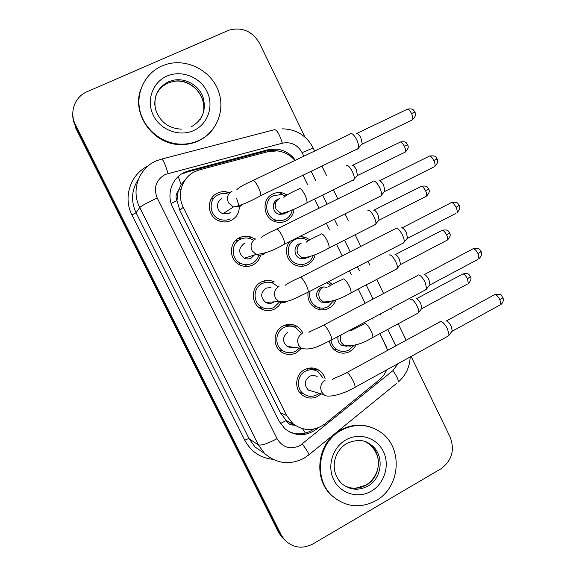 <?xml version="1.0" encoding="UTF-8"?>
<svg xmlns="http://www.w3.org/2000/svg" width="576" height="576" viewBox="0 0 576 576"><rect width="100%" height="100%" fill="white"/><g stroke="black" fill="none" stroke-linecap="round" stroke-linejoin="round"><path stroke-width="0.86" d="M297.72 265.198L297.137 265.738M299.736 236.491L305.071 237.161L309.83 239.76M315.144 254.599C314.129 259.2 311.587 262.598 307.526 264.794C303.696 266.652 299.772 266.803 295.747 265.255C286.531 261.857 283.334 248.53 290.016 241.351M328.558 281.65L332.266 284.378M335.858 299.858C334.562 303.624 332.208 306.439 328.788 308.297C324.576 310.37 320.335 310.414 316.051 308.412C310.032 304.942 307.346 299.664 308.009 292.579M353.815 328.104L354.37 328.759M356.191 344.794L353.563 348.674L349.898 351.504C345.384 353.772 340.891 353.707 336.434 351.302C332.647 349.006 330.293 345.607 329.378 341.129M294.07 209.059C293.472 214.481 290.822 218.455 286.114 220.982C282.744 222.588 279.23 222.862 275.587 221.796C262.987 218.585 261.108 198.95 272.902 193.946C275.861 192.55 278.95 192.19 282.182 192.866L287.071 194.911M235.534 240.588L237.276 240.631M246.434 264.938L244.814 266.378M260.698 255.118C259.538 259.538 256.954 262.8 252.958 264.917C248.666 266.94 244.332 266.969 239.954 264.989C228.809 260.215 228.55 242.489 239.537 237.694C243.346 235.901 247.248 235.721 251.237 237.154L254.909 239.162M260.035 282.766L262.303 283.514M281.189 302.422L278.46 306.245L274.709 309.024C269.993 311.285 265.327 311.155 260.705 308.65C250.574 303.307 251.014 286.697 261.374 281.988C265.651 279.95 269.95 279.914 274.262 281.873L270.605 282.47M283.939 325.562L296.827 326.232L300.427 329.148L302.969 333.072M301.435 348.307L296.302 352.822C291.254 355.277 286.351 355.032 281.578 352.08C272.282 346.37 273.197 330.631 283.068 325.98C287.712 323.726 292.298 323.813 296.827 326.232M306.943 368.654L307.822 369.526M321.034 393.869L317.743 396.317C312.437 398.945 307.354 398.599 302.501 395.273C293.882 389.326 295.135 374.285 304.603 369.662C309.55 367.222 314.352 367.409 319.01 370.231C322.013 372.247 324.036 375.034 325.08 378.59M211.111 199.073L213.379 198.598M239.306 206.914C239.162 213.077 236.412 217.598 231.055 220.493C227.297 222.242 223.423 222.43 219.434 221.054C207.05 217.188 205.762 198.014 217.541 193.075C220.774 191.585 224.143 191.261 227.642 192.118L229.702 192.809M236.65 198.504L239.306 206.827M293.832 239.443L294.53 239.738M287.042 324.59L288.576 325.894M263.758 281.434L265.558 282.42M238.507 238.248L241.214 238.896M213.386 196.042L213.898 195.998M218.592 220.723L219.449 219.802L218.592 220.723M294.934 160.452C290.182 154.93 284.263 151.747 277.171 150.905L268.142 151.61L199.685 169.812L195.322 171.396C182.311 177.134 176.479 194.285 183.247 207.23L286.625 415.519L293.026 423.72C303.574 431.431 314.244 431.46 325.044 423.821L380.081 379.253L383.789 375.264L386.986 369.713M185.227 179.813L181.138 184.622L178.157 191.081C175.846 193.99 175.45 197.179 176.976 200.65L171.144 203.458M176.976 200.65L178.157 191.081M294.25 425.095L286.186 420.574C287.964 423.77 290.65 425.275 294.25 425.095L295.301 425.434M177.185 201.067L179.834 210.348L280.368 412.747L285.984 420.17M387.763 350.273L379.98 333.734L386.323 346.802M372.974 319.313L372.427 318.182L372.974 319.313M365.162 303.228L358.366 289.238L365.17 303.228M351.317 274.709L349.452 270.864L351.317 274.709M342.187 255.91L336.607 244.411L342.187 255.91M329.501 229.781L326.311 223.214L329.501 229.781M319.025 208.202L314.683 199.267L319.025 208.202M307.526 184.529L303.012 175.226L307.534 184.529M263.239 309.434L262.786 309.658M301.313 393.134L300.413 393.365M283.234 538.502L281.34 536.522L284.674 539.957L279.792 533.462L75.377 125.964C73.339 121.853 72.475 117.562 72.778 113.09M281.34 536.522L278.388 532.051L75.298 127.246L75.377 125.964L279.792 533.462L284.206 539.417L281.218 534.888L75.456 124.668C69.048 112.543 74.693 96.761 87.142 91.685L229.018 30.146C242.194 26.762 252.389 31.176 259.61 43.387L304.978 137.131M180.965 189.511L178.445 190.195M324.094 309.78L323.446 308.47M302.789 266.227L302.602 265.838M295.358 160.25C290.527 153.662 284.134 149.94 276.185 149.076L267.79 149.803L188.914 170.741L184.63 172.296C171.835 177.919 166.09 194.731 172.735 207.425L278.906 420.97L284.861 428.717C295.25 436.536 305.842 436.651 316.634 429.055L318.125 427.853M411.113 356.443L450.115 437.033C455.004 450.158 451.865 460.793 440.719 468.936L312.977 543.924C302.09 549.403 292.5 547.906 284.206 539.417M313.783 429.113C305.899 434.441 297.648 435.29 289.044 431.669M183.773 173.318L188.028 171.77L266.371 150.962L274.709 150.235L280.915 151.567M230.494 212.422L229.075 213.307L223.07 213.66C216.346 211.73 215.518 201.362 221.868 198.684M230.263 218.887C226.973 220.414 223.582 220.586 220.082 219.406C209.11 216.043 207.914 199.066 218.333 194.695C221.22 193.363 224.215 193.082 227.333 193.867M350.474 133.574C352.21 133.078 354.29 135.151 356.724 139.781C358.258 143.129 358.891 145.8 358.61 147.816L357.905 149.04L357.019 149.126M356.364 133.402C357.638 133.042 359.143 134.532 360.893 137.866L362.239 143.662L361.368 144.655M284.587 213.898L279.13 214.366C272.326 212.767 271.202 202.19 277.546 199.476M346.5 165.578C348.732 163.886 355.212 175.277 354.197 179.107L353.534 180.173L352.85 180.23M292.241 209.916C291.442 214.229 289.145 217.39 285.343 219.398C282.384 220.802 279.31 221.047 276.113 220.133C264.96 217.339 263.254 199.973 273.679 195.538L281.93 194.602L285.336 195.883M352.08 165.362C353.268 165.139 354.686 166.608 356.342 169.769L357.509 175.522L404.316 152.546M274.126 202.838L275.342 203.724M280.058 213.07L280.044 214.574M254.477 254.938L251.158 258.098C248.933 259.15 246.672 259.186 244.39 258.199C238.277 253.404 238.147 248.53 244.001 243.576L245.066 243.144M258.696 255.744C257.508 259.142 255.334 261.67 252.173 263.318C248.414 265.09 244.606 265.126 240.761 263.405C230.882 259.236 230.609 243.547 240.329 239.292C243.713 237.701 247.183 237.55 250.718 238.838L252.958 239.954M372.989 181.231L373.27 181.044C375.12 180.799 377.251 182.988 379.678 187.61C381.125 190.742 381.722 193.241 381.478 195.113L380.642 196.387L379.922 196.423M379.102 180.799C380.455 180.619 382.003 182.196 383.746 185.522L384.883 191.398L433.627 167.076M274.234 301.846L273.082 302.573C270.626 303.746 268.186 303.703 265.752 302.443C260.287 297.569 260.359 292.802 265.975 288.158L270.958 287.453M279.36 302.155L273.924 307.44C269.791 309.42 265.694 309.319 261.626 307.138C252.648 302.45 252.994 287.755 262.159 283.586C265.961 281.772 269.77 281.743 273.593 283.5L277.596 286.524M262.498 307.937L260.741 308.671M395.46 228.406L395.899 228.161C397.858 228.154 400.039 230.465 402.466 235.08C403.826 238.018 404.395 240.35 404.179 242.086L402.667 243.389M401.674 227.837C403.106 227.837 404.69 229.5 406.433 232.819L407.513 238.327L455.803 213.43M293.587 347.263L290.261 347.566L287.122 346.399C282.168 341.503 282.391 336.845 287.791 332.417M299.455 348.048L295.524 351.245C291.096 353.405 286.783 353.196 282.578 350.618C274.342 345.607 275.119 331.682 283.846 327.564C287.971 325.562 292.032 325.649 296.035 327.809L301.018 333.014M417.766 275.198L418.356 274.918C420.422 275.162 422.662 277.582 425.074 282.19L426.715 288.742L425.261 290.023M424.073 274.536C425.585 274.709 427.205 276.451 428.94 279.763L429.984 284.926L477.821 259.459M287.374 324.533L288.59 325.562L288.281 325.879M313.164 391.507L308.441 390.089C303.898 385.207 304.236 380.628 309.456 376.373C312.134 375.048 314.734 375.163 317.239 376.733M319.111 393.293L316.973 394.754C312.307 397.066 307.836 396.763 303.559 393.854C295.927 388.627 297.007 375.322 305.374 371.232C309.758 369.072 314.014 369.245 318.132 371.758L323.136 378.13M439.891 321.624L440.647 321.336C442.822 321.818 445.111 324.353 447.516 328.954L449.086 335.081L447.696 336.326M446.141 320.897L446.314 320.882C447.898 321.228 449.554 323.05 451.289 326.354L452.29 331.2L499.694 305.165M310.104 368.006L310.471 368.438M305.604 258.329L300.031 258.358C293.796 256.262 293.22 246.391 299.174 243.749M367.906 210.499L368.1 210.406C370.44 209.138 376.798 220.104 375.854 223.798L374.544 224.914M313.193 255.42C312.084 258.926 309.938 261.526 306.756 263.218C303.394 264.845 299.952 264.989 296.424 263.642C286.214 260.064 285.386 243.857 295.178 239.522C298.238 238.054 301.392 237.83 304.646 238.846L308.131 240.617M373.63 210.125C374.89 210.06 376.344 211.608 377.993 214.762L379.102 220.169L425.491 196.682M307.073 257.53L306.166 258.07M325.721 302.609L320.933 302.04C315.158 297.346 315.065 292.565 320.652 287.712L323.82 286.884L327.038 287.503M389.102 255.139L389.542 254.916C391.99 254.045 398.239 264.643 397.361 268.2L396.086 269.302M333.749 300.622L328.025 306.734C324.324 308.556 320.602 308.592 316.836 306.85C310.903 303.329 308.642 298.116 310.054 291.211M395.021 254.578C396.353 254.671 397.843 256.291 399.485 259.438L400.55 264.528L446.522 240.523M326.592 282.665L330.595 285.149M314.41 306.943L314.006 307.174M319.298 308.678L318.514 309.362M346.673 346.255L341.806 345.427C338.609 343.354 337.356 340.38 338.047 336.514M410.263 299.362L410.839 299.117C413.388 298.613 419.537 308.887 418.723 312.307L417.499 313.387M353.916 345.456L349.142 349.949C345.168 351.943 341.222 351.886 337.306 349.798C333.821 347.681 331.704 344.556 330.97 340.409M416.268 298.714C417.665 298.958 419.191 300.658 420.833 303.797L421.855 308.585L467.424 284.076M352.26 328.932L352.728 329.45M198.67 140.53C192.845 143.179 186.653 144.382 180.086 144.122C161.539 143.381 144.144 129.053 139.946 110.758C135.634 92.484 145.217 73.181 161.942 65.966L166.097 64.433C186.026 58.198 209.527 69.624 217.67 89.1C226.051 108.49 217.483 131.976 198.67 140.53M212.45 129.83C208.656 134.64 203.947 138.348 198.331 140.962C192.521 143.611 186.343 144.806 179.798 144.554C152.914 144.317 131.292 113.803 140.854 89.064M376.006 500.616C360.454 508.702 346.003 507.233 332.633 496.21C312.955 479.261 317.966 442.231 341.345 430.243C354.679 423.432 367.488 423.886 379.764 431.604C403.258 446.263 401.141 487.073 376.006 500.616M336.794 499.536L331.978 495.77C312.343 478.865 317.347 441.929 340.675 429.97C350.755 424.591 360.994 423.734 371.383 427.392M305.402 433.094L302.587 428.738M274.586 150.768L274.32 150.206M181.138 184.622L178.258 176.537M286.186 420.574L280.39 423.569M179.834 210.348L183.247 207.23M280.368 412.747L286.625 415.519M278.388 532.051L281.218 534.888M303.833 156.197L302.105 152.633C297.583 144.742 291.002 141.588 282.37 143.172L165.197 174.456C155.995 179.935 153.324 187.769 157.19 197.964L277.07 438.696C282.665 447.53 290.261 449.856 299.851 445.687L392.911 370.642L398.009 363.65M277.07 438.696C267.581 443.664 261.338 445.723 258.343 444.859L249.134 438.79L255.038 446.983L264.542 453.463L258.343 444.859L139.723 207.511C130.896 190.75 138.586 168.566 155.585 161.208M272.578 459.317C260.122 457.848 250.855 451.498 244.778 440.251L131.983 214.978L136.058 212.767L139.723 207.511C141.509 205.87 147.334 202.687 157.19 197.964M308.333 455.285L308.974 454.766C308.477 452.945 306.266 449.352 302.342 443.995M131.983 214.978C122.738 197.424 130.457 174.182 148.061 165.96M138.427 179.244C131.501 189.835 130.716 201.01 136.058 212.767L249.134 438.79C248.45 438.602 247.003 439.092 244.778 440.251M75.456 124.668L75.377 125.964M161.87 159.019L273.852 129.852C276.336 128.873 279.18 133.308 282.37 143.172M156.089 160.978L161.273 159.178C162.619 158.479 164.894 163.231 168.084 173.412M397.138 382.954L308.974 454.766L304.322 458.035C290.016 465.415 276.754 463.889 264.528 453.449L255.038 446.983L264.442 453.398M395.798 345.895L387.85 329.501M380.866 315.101L380.318 313.978M373.082 299.052L366.314 285.084M359.287 270.583L357.422 266.746M350.186 251.82L344.628 240.343M337.55 225.742L334.368 219.19M327.103 204.206L322.783 195.286M315.655 180.576L311.155 171.295M410.177 356.962C409.774 366.984 405.85 375.3 398.398 381.924C398.47 379.692 396.641 375.934 392.911 370.642M302.105 152.633L313.178 147.982M188.028 171.77L188.914 170.741M266.371 150.962L267.79 149.803M315.727 428.652L316.634 429.055M357.041 133.315L406.39 109.685C407.736 108.418 409.457 109.699 411.552 113.522C412.79 116.323 413.093 118.426 412.466 119.83L411.3 120.391M407.527 109.123C414.396 108.115 413.554 110.923 414.936 112.018L411.552 113.522M236.786 189.792C238.385 187.74 243.59 184.738 252.403 180.785C253.361 179.417 255.319 181.519 258.286 187.085L258.523 187.589C260.251 191.383 260.986 194.069 260.734 195.653L259.776 196.121M242.482 204.538L239.803 206.604L233.424 206.971L228.593 202.975C226.375 197.878 227.556 193.896 232.142 191.03M352.606 165.312L399.521 142.459C400.759 141.336 402.379 142.61 404.381 146.282C405.547 148.889 405.85 150.811 405.302 152.064C410.134 146.909 407.513 145.541 407.628 144.706L404.381 146.282M299.326 188.525C300.823 188.359 302.76 190.642 305.136 195.372C306.691 198.857 307.282 201.334 306.9 202.81L305.921 203.299M288.59 211.536L286.596 212.969L281.088 213.437L276.235 209.592C274.176 204.826 275.256 201.103 279.49 198.418M379.663 180.756L428.508 156.564C429.905 155.29 431.698 156.629 433.894 160.589C435.06 163.217 435.355 165.19 434.772 166.5C439.733 161.186 437.018 159.617 437.155 158.868L433.894 160.589M261.108 237.737C262.836 235.894 267.833 233.122 276.106 229.428C277.121 228.067 279.166 230.278 282.254 236.052L282.492 236.549C284.112 240.091 284.803 242.597 284.573 244.073L283.63 244.555M265.068 253.094L263.268 254.318C260.906 255.434 258.509 255.47 256.082 254.419L252.166 250.826C249.955 245.765 251.122 241.776 255.665 238.853M402.106 227.837L450.461 203.083C451.908 201.802 453.78 203.213 456.07 207.31C457.178 209.779 457.459 211.63 456.919 212.854C461.765 207.533 459.036 206.035 459.216 205.38L456.07 207.31M459.202 205.344L459.216 205.38C457.675 204.098 458.676 201.391 451.555 202.507M285.149 285.379C287.064 283.687 291.888 281.117 299.614 277.668C300.686 276.336 302.825 278.662 306.043 284.638L306.281 285.127C307.793 288.446 308.448 290.779 308.232 292.147L307.31 292.63M287.266 301.255L286.553 301.673C283.954 302.918 281.362 302.875 278.784 301.529L275.558 298.318C273.362 293.285 274.514 289.289 279.007 286.322M424.375 274.543L472.248 249.242C473.753 247.968 475.69 249.451 478.08 253.685L478.908 258.883C483.646 253.562 480.888 252.122 481.118 251.539L478.08 253.685M481.09 251.482L481.118 251.539C479.47 250.135 480.499 247.486 473.314 248.666M308.916 332.698C308.945 332.122 309.845 331.51 311.616 330.869L322.942 325.512C324.065 324.216 326.297 326.664 329.645 332.849L329.882 333.338C331.301 336.434 331.913 338.623 331.718 339.883L330.826 340.366M287.122 346.399L301.471 348.314L298.771 345.449C296.597 340.452 297.727 336.449 302.177 333.432M446.465 320.897L493.884 295.042C495.432 293.789 497.448 295.351 499.932 299.722L500.731 304.596C502.538 303.307 503.402 301.478 503.323 299.117L502.855 297.374C502.848 297.85 501.876 298.634 499.932 299.722M502.819 297.288L502.855 297.374C500.638 295.927 503.662 293.645 494.906 294.473M332.431 379.685C333.259 378.166 341.165 375.955 346.082 372.967C347.263 371.729 349.596 374.299 353.066 380.686L353.297 381.175C354.636 384.077 355.212 386.114 355.032 387.288L354.175 387.763M308.441 390.089L324.108 394.79L321.811 392.227C319.651 387.266 320.767 383.256 325.174 380.189M374.047 210.11L420.516 186.746C421.798 185.63 423.482 186.962 425.57 190.75C426.672 193.205 426.967 195.026 426.456 196.193C431.194 191.03 428.551 189.727 428.71 188.978L425.57 190.75M428.695 188.957L428.71 188.978C427.19 187.812 428.429 185.27 421.466 186.264M321.379 233.856C322.985 233.935 324.972 236.326 327.341 241.034C328.802 244.303 329.357 246.629 329.004 247.997L328.039 248.494M309.542 256.795L308.362 257.537L302.17 257.832L298.094 254.282C296.05 249.552 297.115 245.822 301.306 243.094M395.338 254.578L441.36 230.717C442.685 229.601 444.434 230.998 446.609 234.914C447.66 237.233 447.941 238.939 447.466 240.034C452.11 234.864 449.446 233.611 449.64 232.942L446.609 234.914M449.618 232.898L449.64 232.942C448.085 231.725 449.294 229.154 442.282 230.227M343.267 278.87C344.988 279.18 347.026 281.678 349.38 286.366C350.762 289.433 351.281 291.614 350.957 292.896L350.014 293.393M330.192 301.68L329.976 301.795C327.758 302.89 325.519 302.926 323.251 301.91L319.795 298.663C317.765 293.962 318.823 290.225 322.97 287.453M416.462 298.728L462.053 274.363C463.421 273.262 465.242 274.723 467.503 278.762L468.331 283.586C472.874 278.417 470.196 277.207 470.426 276.602L467.503 278.762M470.398 276.538L470.426 276.602C468.806 275.292 470.081 272.779 462.953 273.881M350.611 330.847L365.004 323.561C366.833 324.108 368.914 326.707 371.261 331.366C372.557 334.253 373.061 336.298 372.751 337.486L371.844 337.982M350.546 346.154L344.304 345.686L341.352 342.727C339.977 340.121 339.934 337.486 341.215 334.822M154.786 105.163C154.49 94.334 159.106 86.53 168.624 81.763L172.814 80.359C184.81 77.486 198.302 84.787 202.795 96.437C206.748 109.836 202.853 119.988 191.11 126.886M193.73 130.5C179.539 137.138 160.524 130.162 153.367 115.452C145.987 100.836 152.446 82.303 166.939 76.097C181.325 69.674 200.009 76.939 206.971 91.433C214.15 105.833 208.022 124.07 193.73 130.5M155.801 95.846C158.198 89.993 162.266 85.752 168.019 83.117L172.188 81.72C192.953 75.852 212.335 102.485 199.987 119.628M367.798 486.122C358.632 490.874 350.05 490.111 342.05 483.84C328.81 471.542 333.511 450.85 347.162 443.268C356.854 439.214 364.694 439.646 370.692 444.586C384.502 453.78 382.853 478.094 367.798 486.122M371.34 491.148C358.214 498.938 340.51 493.711 333.756 479.822C326.801 466.049 332.654 447.199 346.054 439.805C359.359 432.202 376.769 437.738 383.35 451.433C390.118 465.019 384.566 483.559 371.34 491.148M364.925 441.554L368.978 443.873C382.723 453.017 381.082 477.202 366.106 485.179C358.841 489.118 351.605 489.262 344.398 485.626M305.071 237.161L301.73 238.255M282.182 192.866L279.655 194.299M251.237 237.154L248.666 238.241M319.01 370.231L309.046 368.136M227.642 192.118L225.756 193.55M286.618 420.725L293.026 423.72M406.181 340.243L398.268 323.885M391.32 309.521L390.78 308.398M383.58 293.508L376.841 279.576M369.842 265.118L367.992 261.288M360.792 246.398L355.255 234.958M348.206 220.392L345.046 213.854M337.817 198.907L333.511 190.015M326.419 175.342L321.934 166.082M314.654 151.027L313.157 147.931C306.598 135.576 296.338 129.211 282.37 128.83M274.709 150.235L276.185 149.076M223.07 213.66L233.424 206.971C240.588 205.654 249.696 201.881 260.734 195.653L358.409 148.457M220.082 219.406L218.225 220.558M414.936 112.018C414.85 112.874 417.528 114.516 412.466 119.83L362.081 144.137M253.368 180.324L350.021 134.122M362.239 143.662L358.61 147.816M400.486 141.977C407.311 141.019 406.231 143.647 407.628 144.706M283.86 197.374C285.588 195.545 290.621 192.744 298.966 188.978M279.13 214.366L281.088 213.437C287.093 212.465 295.697 208.922 306.9 202.81L354.024 179.654M276.113 220.133L273.866 221.155M357.631 175.118L354.197 179.107M429.631 155.995C437.969 155.34 435.262 157.759 437.155 158.868M244.39 258.199L256.082 254.419C264.485 253.829 273.982 250.38 284.573 244.073L381.283 195.739M240.761 263.405L238.392 264.118M277.056 228.953L372.679 181.67M385.027 190.93L381.478 195.113M265.752 302.443L278.784 301.529C288.914 303.314 297.713 296.813 308.232 292.147L403.999 242.698M261.626 307.138L258.732 307.274M300.55 277.193L395.165 228.83M407.65 237.874L404.179 242.086M282.578 350.618L279.209 350.093M301.471 348.314C312.516 351.058 321.365 344.549 331.718 339.883L426.542 289.332M323.842 325.037L417.485 275.616M430.106 284.486L426.715 288.742M303.559 393.854L299.815 392.652M324.108 394.79C327.139 398.246 342.958 394.589 355.032 387.288L448.927 335.65M346.946 372.499L439.632 322.027M452.405 330.782L449.086 335.081M306.346 242.136C308.153 240.516 313.006 237.924 320.918 234.367M300.031 258.358L302.17 257.832C309.377 257.371 318.319 254.095 329.004 247.997L375.689 224.33M296.424 263.642L293.746 264.247M379.224 219.78L375.854 223.798M328.594 286.632C330.595 285.142 335.297 282.73 342.706 279.396M320.933 302.04L323.251 301.91C331.38 302.062 340.618 299.059 350.957 292.896L397.21 268.711M316.836 306.85L313.74 306.972M400.666 264.146L397.361 268.2M341.806 345.427L344.304 345.686C353.304 346.464 362.786 343.728 372.751 337.486L418.579 312.804M337.306 349.798L333.835 349.373M421.956 308.218L418.723 312.307M180.086 144.122L179.798 144.554M181.382 129.146C168.617 128.434 160.013 121.903 155.57 109.57C153.209 96.754 157.565 87.466 168.646 81.706L172.814 80.359L172.188 81.72C187.538 77.71 204.898 92.002 203.702 108.115M332.633 496.21L331.978 495.77M370.692 444.586L368.978 443.873C384.674 457.538 378.828 476.87 365.969 485.114M355.428 488.261L365.666 485.294"/></g></svg>
